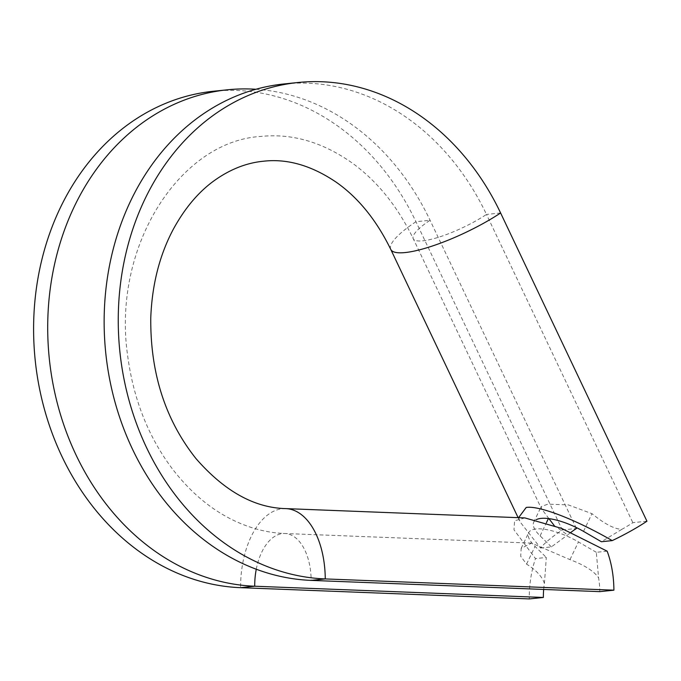 <?xml version="1.0" encoding="UTF-8"?>
<svg xmlns="http://www.w3.org/2000/svg" width="681" height="681" viewBox="0 0 681 681"><rect width="100%" height="100%" fill="white"/><g stroke="black" fill="none" stroke-linecap="round" stroke-linejoin="round"><path stroke-width="0.51" stroke-dasharray="3.4 2.55" d="M390.758 249.399A74.748 16.829 154.6 0 1 415.955 221.717L430.06 220.261A49.832 11.219 -25.4 0 0 413.265 238.716A49.832 11.219 -25.4 0 0 422.875 240.819A49.832 11.219 -25.4 0 0 486.489 214.43A249.144 204.836 84.1 0 0 283.875 83.967M518.582 517.688L520.233 522.106L540.535 548.018A74.748 16.829 154.6 0 1 562.302 529.963L415.955 221.717A249.144 204.836 84.1 0 0 213.34 91.254M255.911 89.271A249.144 204.836 84.1 0 1 430.06 220.261L575.845 527.307M570.823 532.431A49.832 11.219 -25.4 0 0 567.613 534.968L554.104 525.392M548.912 518.624L541.386 508.571L541.208 506.553L547.907 504.161L568.252 504.885L591.985 513.67C604.362 523.808 614.296 529.035 621.779 529.367A49.832 11.219 -25.4 0 0 632.845 522.668L646.95 521.212M540.535 548.018L551.38 546.894L567.613 534.968M562.302 529.963L576.407 528.499M500.603 212.974L486.489 214.43L632.845 522.668M621.779 529.367L601.374 541.736M607.154 551.176L596.309 552.3L598.573 577.811A49.832 28.176 92.2 0 1 599.799 591.636M524.898 517.926L514.581 520.778L513.993 529.827L535.479 558.582A74.748 42.256 -87.8 0 0 529.256 598.922M543.676 589.448A49.832 28.176 92.2 0 1 544.408 583.404L546.324 557.458L535.479 558.582M544.408 583.404C542.127 576.569 536.185 570.142 526.566 564.115L520.701 556.309L521.178 548.341L531.589 543.123L569.971 559.629C584.562 565.145 594.096 571.197 598.573 577.811M551.38 546.894L540.101 535.853A39.864 13.56 25.6 0 1 533.725 522.165A39.864 13.56 25.6 0 1 536.245 519.697M596.309 552.3L578.45 541.931A39.864 13.56 -154.4 0 0 528.66 532.729A39.864 13.56 -154.4 0 0 535.045 546.417L546.324 557.458M256.269 569.231A49.832 28.176 92.2 0 1 282.606 533.581A49.832 28.176 92.2 0 1 284.879 533.512A49.832 28.176 92.2 0 1 311.157 580.391M285.85 508.613A74.748 42.256 -87.8 0 0 282.436 508.724A74.748 42.256 -87.8 0 0 240.614 587.677M526.566 564.115L535.045 546.417M569.971 559.629L578.45 541.931M540.101 535.853L546.434 522.65M583.506 531.367L591.985 513.67M531.589 543.123L284.879 533.512C267.982 532.882 251.195 528.652 234.519 520.82C211.425 509.907 190.774 492.669 172.565 469.124C148.645 437.398 133.731 400.011 127.824 356.972C111.275 246.377 180.269 141.069 260.78 136.447C292.302 133.17 323.1 142.252 353.175 163.704C377.819 181.878 397.849 206.888 413.265 238.716L541.386 508.571M518.122 517.662L520.233 522.106M521.178 548.341L528.66 532.729M533.725 522.165L541.199 506.553"/><path stroke-width="1.02" d="M536.245 519.697A39.864 13.56 25.6 0 1 583.506 531.367L601.374 541.736L612.219 540.612A74.748 16.829 154.6 0 0 646.95 521.212L500.603 212.974A249.144 204.836 84.1 0 0 297.989 82.512L283.875 83.967A249.144 204.836 84.1 0 0 104.593 338.338A249.144 204.836 84.1 0 0 311.157 580.391L599.799 591.636L613.904 590.18A74.748 42.256 -87.8 0 0 607.154 551.176L561.544 528.371L524.898 517.926L285.85 508.613A74.748 42.256 -87.8 0 1 325.263 578.927L613.904 590.18M255.911 89.271A249.144 204.836 84.1 0 0 227.445 89.798L213.34 91.254A249.144 204.836 84.1 0 0 34.05 345.625A249.144 204.836 84.1 0 0 240.614 587.677L529.256 598.922L543.361 597.467A49.832 28.176 92.2 0 1 543.676 589.448M575.845 527.307L576.407 528.499A49.832 11.219 -25.4 0 0 570.823 532.431M554.104 525.392L548.912 518.624M612.219 540.612C575.19 519.288 539.046 505.362 526.2 507.464L518.582 517.688M297.989 82.512A249.144 204.836 84.1 0 0 118.698 336.874A249.144 204.836 84.1 0 0 325.263 578.927L311.157 580.391M227.445 89.798A249.144 204.836 84.1 0 0 48.155 344.169A249.144 204.836 84.1 0 0 254.72 586.222L543.361 597.467M500.603 212.974A74.748 16.829 154.6 0 1 405.178 252.557A74.748 16.829 154.6 0 1 390.758 249.399C376.431 220.133 358.342 197.788 336.474 182.38C311.668 165.509 287.288 158.46 263.343 161.235C246.956 162.827 231.097 168.939 215.758 179.563C199.312 190.995 185.181 207.526 173.357 229.165C159.575 255.077 152.042 284.641 150.765 317.84C150.254 373.018 165.313 419.922 195.941 458.543C224.415 491.188 254.388 507.881 285.85 508.613M240.614 587.677L254.72 586.222A49.832 28.176 92.2 0 1 256.269 569.231M546.434 522.65L548.392 518.564M390.758 249.399L518.122 517.662"/></g></svg>
